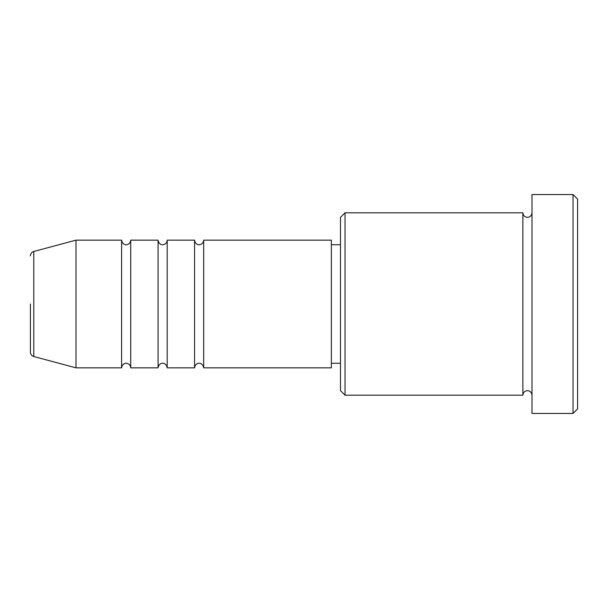 <?xml version="1.0" encoding="UTF-8"?>
<svg xmlns="http://www.w3.org/2000/svg" width="608" height="608" viewBox="0 0 608 608"><rect width="100%" height="100%" fill="white"/><g stroke="black" fill="none" stroke-linecap="round" stroke-linejoin="round"><path stroke-width="0.91" d="M30.4 304L30.4 352.123L30.4 304M203.68 240.16L203.68 367.84L331.36 367.84L331.36 240.16L203.68 240.16C203.406 242.926 201.886 244.446 199.12 244.72C199.318 244.902 195.358 244.948 194.56 240.16L194.56 367.84L167.2 367.84L167.2 240.16L194.56 240.16M158.08 240.16L158.08 367.84L130.72 367.84L130.72 240.16L158.08 240.16C158.878 244.948 162.838 244.902 162.64 244.72C165.406 244.446 166.926 242.926 167.2 240.16M121.6 240.16L121.6 367.84L76 367.84L76 240.16L121.6 240.16C122.398 244.948 126.358 244.902 126.16 244.72C126.365 244.933 130.089 244.621 130.72 240.16M345.04 395.2L340.48 390.64L340.48 217.36L345.04 212.8L345.04 395.2L522.88 395.2L522.88 212.8C523.154 215.566 524.674 217.086 527.44 217.36C530.206 217.086 531.726 215.566 532 212.8M573.04 194.56L577.6 199.12L577.6 408.88L573.04 413.44L573.04 194.56L532 194.56L532 413.44L573.04 413.44M76 240.16L33.782 251.476L33.782 356.524C31.662 355.817 30.537 354.35 30.4 352.123M331.36 363.28L340.48 363.28M33.782 356.524L76 367.84M345.04 212.8L522.88 212.8M331.36 244.72L340.48 244.72M532 395.2C531.726 392.434 530.206 390.914 527.44 390.64C524.674 390.914 523.154 392.434 522.88 395.2M130.72 367.84C130.446 365.074 128.926 363.554 126.16 363.28C126.358 363.098 122.398 363.052 121.6 367.84M167.2 367.84C166.402 363.052 162.442 363.098 162.64 363.28C162.838 363.098 158.878 363.052 158.08 367.84M203.68 367.84C202.882 363.052 198.922 363.098 199.12 363.28C199.318 363.098 195.358 363.052 194.56 367.84M33.782 251.476C31.662 252.183 30.537 253.65 30.4 255.877"/></g></svg>
